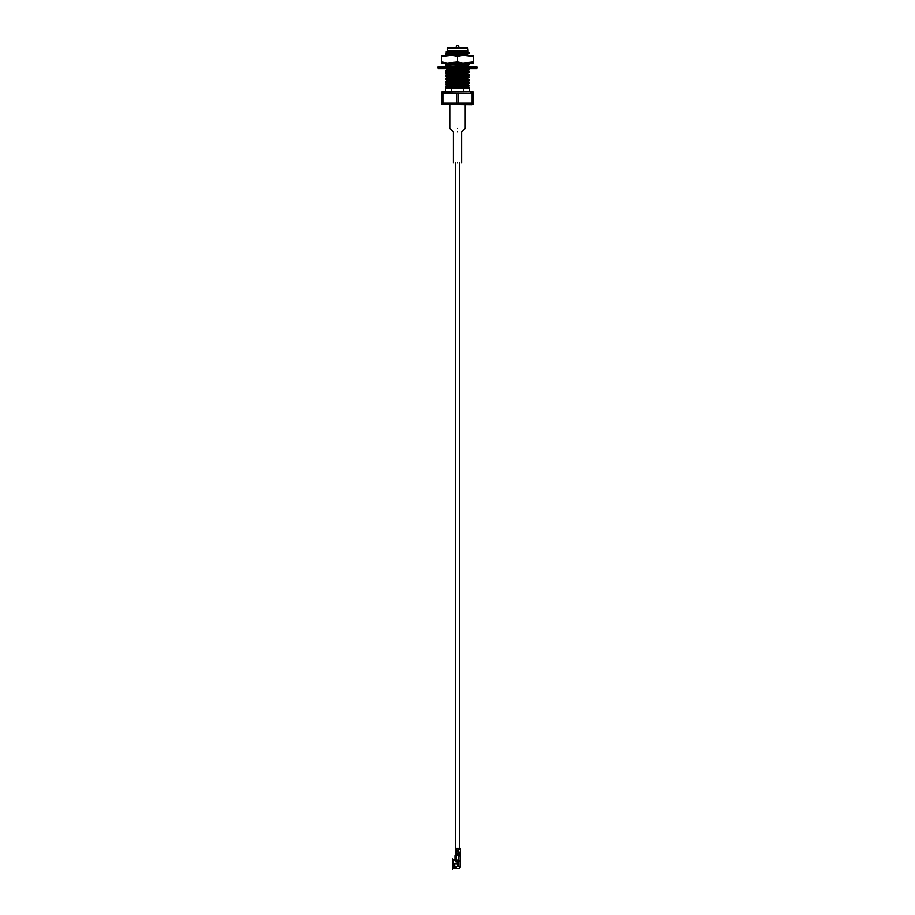 <?xml version="1.0" encoding="UTF-8"?>
<svg xmlns="http://www.w3.org/2000/svg" width="915" height="915" viewBox="0 0 915 915"><rect width="100%" height="100%" fill="white"/><g stroke="black" fill="none" stroke-linecap="round" stroke-linejoin="round"><path stroke-width="1.37" d="M456.15 855.697L456.15 854.919L456.15 855.697M455.315 851.453L458.324 851.453L455.315 851.453L455.315 162.756L455.373 851.453M455.727 854.919L459.273 854.919L455.727 854.919L455.727 853.718L455.727 854.919M455.727 851.979L455.659 853.718L455.659 851.979L457.946 851.979L456.871 851.979L456.871 853.718L458.507 853.718L456.871 853.718L456.871 851.979L455.739 851.979L455.704 852.757L455.739 851.979M457.5 128.386C448.327 128.386 448.327 128.386 457.5 128.386C466.673 128.386 466.673 128.386 457.5 128.386C466.673 128.386 466.673 128.386 457.5 128.386C448.327 128.386 448.327 128.386 457.5 128.386M457.5 132C452.616 132 452.616 132 457.5 132C462.384 132 462.384 132 457.5 132C462.384 132 462.384 132 457.5 132C452.616 132 452.616 132 457.5 132M457.5 162.756C452.616 162.756 452.616 162.756 457.5 162.756C462.384 162.756 462.384 162.756 457.5 162.756C462.384 162.756 462.384 162.756 457.5 162.756C452.616 162.756 452.616 162.756 457.5 162.756M467.931 54.042L466.478 53.768L469.521 53.127L467.931 52.864L463.333 53.562L469.544 53.093L466.478 52.51L469.521 52.613L466.559 51.949L467.897 51.217L447.035 52.635L466.559 51.949L467.965 51.263M466.559 51.492L448.442 52.407L447.035 52.635L448.442 53.322M466.559 54.237L447.035 55.38L466.559 54.694L467.965 54.008M451.758 55.403L466.559 54.694L451.758 55.403M452.662 63.124L447.035 64.061L463.104 63.124L447.035 64.061L452.662 63.124M465.415 64.668L467.965 64.976L466.559 65.205L447.035 66.806L466.559 65.205L467.931 65.011L465.415 64.668M469.521 66.315L467.931 66.12L469.544 66.349L467.931 65.4L450.363 66.452L467.965 64.976M454.298 68.534L447.035 69.54L464.523 68.534L447.035 69.54L454.298 68.534M467.931 73.234L465.415 72.891L467.965 73.2L466.559 73.429L469.521 72.319L447.069 73.429L445.456 73.658L449.585 74.023L445.456 73.2L467.931 72.514L469.521 71.805L466.559 71.141L467.931 70.489L465.415 70.146L467.965 70.455L466.559 70.684L447.035 71.828L466.559 71.141L467.965 70.455M466.559 70.684L448.43 72.056M449.585 69.849L447.035 69.54L449.585 69.849M467.931 74.344L469.521 74.538L466.559 73.429L447.035 74.573L466.559 73.886L467.965 73.2M466.559 73.429L448.43 74.801M449.585 72.594L448.442 72.514L449.585 72.594M469.521 77.283L465.415 76.94L469.544 77.317L467.931 77.546L469.521 77.283L466.559 76.631L467.931 75.979L466.559 75.716L447.035 77.775L467.965 75.945M449.585 75.339L448.442 75.259L449.585 75.339M448.43 77.546L447.035 77.775L449.585 78.072L447.035 77.775L448.442 77.089L466.559 76.174M448.442 77.546L466.559 76.631M467.942 78.713L447.035 80.051L466.559 79.365L467.965 78.679M448.43 80.28L447.035 80.509L449.585 80.817L447.035 80.509L448.442 79.822L466.559 78.907L469.544 77.317M448.442 80.28L467.931 79.102L469.521 80.028L467.931 79.822L469.544 80.051L463.333 80.978L469.544 80.051M467.965 81.412L447.035 82.796L466.559 82.11L467.965 81.424M447.252 83.345L447.035 82.796L448.442 82.567L467.931 81.458L469.521 80.543L465.415 80.143L469.521 80.028M448.43 83.025L449.585 83.105L447.069 83.219L445.456 84.626L469.544 82.796M466.559 83.94L447.035 85.999L467.965 84.169M469.521 85.507L465.415 85.164L469.544 85.541L467.931 85.77L469.521 85.507L467.931 84.592L447.035 85.999L467.931 84.203L469.521 83.288L467.931 83.025M466.559 86.685L447.035 88.275L466.559 87.142L465.415 87.062L467.931 86.948L469.544 85.541M469.521 88.252L465.415 87.909L469.544 88.275L467.931 88.503L469.521 88.252L467.931 87.337L447.412 88.618L467.965 86.914M467.931 53.322L445.456 54.465L467.931 52.864M467.931 65.011L469.521 64.096L445.456 64.976L467.931 64.29L469.544 63.604L463.333 64.073L469.544 63.604M467.931 70.489L469.521 69.574L447.069 70.684L445.456 70.913L449.585 71.29L445.456 70.455L467.931 69.769L469.544 69.082L463.333 69.551L469.544 69.082M467.931 75.979L469.521 75.053L447.069 76.174L445.456 76.403L449.585 76.769L445.456 75.945L467.931 75.259L469.544 74.573M467.931 77.992L445.456 79.136L449.585 79.513L445.456 79.136L447.069 78.45L451.667 78.221L445.456 79.136L467.931 77.546M467.931 80.737L445.456 81.881L449.585 82.247L445.456 81.881L447.069 81.195L451.667 80.955L445.456 81.881L467.931 80.28M451.667 86.445L445.456 87.371L467.931 85.77L449.585 87.28L445.456 87.371L447.069 86.685L463.333 86.456L451.667 86.445M451.667 88.618L445.456 88.618L445.456 91.706L445.456 88.618L463.333 88.618L463.333 91.706L463.333 88.618L466.101 88.618L451.667 88.618L451.667 91.706L451.667 88.618M467.805 50.771L447.195 50.771L445.948 52.006L460.76 51.492C468.835 51.309 470.207 51.114 464.854 50.92C470.207 51.114 468.835 51.309 460.76 51.492L445.948 52.006L447.195 50.771L467.805 50.771L467.805 48.072L447.195 48.072L467.805 48.072L468.183 51.137M448.522 52.201L445.948 52.006L448.522 52.201M445.456 87.371L449.585 87.737L445.456 87.371L447.035 88.275M467.931 88.503L466.101 88.618L467.931 88.503M467.931 83.482L447.069 84.397L445.456 84.626L449.585 84.992L445.456 84.169M447.069 81.652L449.585 81.79L447.069 81.652M465.415 82.43L467.931 82.567L465.415 82.43M447.069 78.907L449.585 79.056L447.069 78.907M465.415 79.685L467.931 79.822L465.415 79.685M447.069 76.174L449.585 76.311L447.069 76.174M447.069 73.429L449.585 73.566L447.069 73.429M467.931 74.801L463.333 75.041L467.931 74.801M447.069 70.684L449.585 70.832L447.069 70.684M465.415 68.716L467.931 68.854L465.415 68.716M465.415 63.238L467.931 63.375L465.415 63.238M447.069 54.237L448.522 54.317L447.069 54.237M466.478 55.06L469.544 55.38L466.478 55.06M445.456 54.465L447.069 55.415M445.456 65.434L447.035 66.349M445.456 70.913L447.035 71.828M445.456 73.658L447.035 74.573M445.456 76.403L447.035 77.317M445.456 79.136L447.035 80.051M445.456 81.881L447.035 82.796M445.456 84.626L447.035 85.541M445.479 68.202L447.035 69.082M445.479 62.723L447.035 63.604M445.96 52.029L447.035 52.635M445.456 54.008L448.442 52.864L466.559 51.949M469.521 55.346L466.559 54.694M445.456 70.455L447.035 69.54M466.559 71.141L448.442 72.056M445.479 73.166L447.035 72.285M466.559 73.886L448.442 74.801M445.479 75.911L447.035 75.03M445.456 78.679L447.035 77.775M445.456 81.424L447.035 80.509M469.521 82.762L467.931 81.847L448.442 83.025M449.585 84.535L447.069 84.397M454.892 66.452L461.503 66.429M445.456 64.976L447.069 64.027M455.361 55.403L461.126 55.403L455.361 55.403M471.9 104.836L442.048 104.562L472.952 104.562L472.952 93.273L472.952 103.269L458.324 103.269L472.117 103.269L472.117 93.273L458.324 93.273L458.324 103.269L442.883 103.269L456.676 103.269L456.676 93.273L442.883 93.273L442.883 103.269L442.048 103.269L442.048 104.562L442.048 91.98L471.9 91.706L443.1 91.706L442.048 91.98L442.048 93.273L472.952 93.273L472.952 91.98L471.9 91.706M447.572 47.683L467.428 47.683L447.572 47.683M472.952 93.273L470.493 92.598M449.585 91.98L446.692 92.152M442.883 103.269L442.883 93.273L442.048 93.273L442.048 103.269L444.507 103.944M449.814 104.562L452.868 104.39M465.255 104.562L468.308 104.39M456.676 93.273L456.676 103.269L458.324 103.269L458.324 93.273L456.676 93.273M472.117 93.273L472.117 103.269L472.952 103.269M466.478 55.129L457.923 55.129L466.478 55.129M466.478 54.248L466.478 53.413L466.478 54.248M466.478 52.956L466.478 51.961L466.478 52.956M465.415 88.618L465.415 87.668M465.415 87.211L465.415 86.365M465.415 85.907L465.415 84.935M465.415 84.477L465.415 83.62M465.415 83.162L465.415 82.19M465.415 80.428L465.415 79.445M465.415 77.684L465.415 76.711M465.415 73.509L465.415 72.651M465.415 70.764L465.415 69.917M465.415 65.285L465.415 64.427M465.415 63.97L465.415 63.124M463.333 83.723L451.667 84.157L463.333 83.723M463.333 80.978L451.667 81.412L463.333 80.978M463.333 78.233L451.667 78.679L463.333 78.233M463.333 75.487L451.667 75.934L463.333 75.487M463.333 72.754L451.667 73.189M463.333 70.009L451.667 70.455L463.333 70.009M451.667 64.508L463.333 64.073M463.333 53.562L451.667 53.996L463.333 53.562M453.691 51.675L460.76 51.492L453.691 51.675M449.585 69.243L449.585 70.089M449.585 70.547L449.585 71.519M449.585 71.976L449.585 72.834M449.585 73.291L449.585 74.264M449.585 74.721L449.585 75.568M449.585 76.025L449.585 77.009M449.585 77.466L449.585 78.313M449.585 78.77L449.585 79.742M449.585 80.2L449.585 81.058M449.585 81.515L449.585 82.487M449.585 82.945L449.585 83.803M449.585 84.26L449.585 85.232M449.585 86.994L449.585 87.977M438.388 66.452L476.612 66.452L438.388 66.452L437.805 67.95L477.195 67.95L437.805 67.95L437.805 67.024L477.195 67.024L437.805 67.024L438.388 66.452M476.612 68.534L438.388 68.534L476.612 68.534L477.195 67.95L476.612 66.452M437.805 67.95L438.388 68.534L437.805 67.95M456.882 45.75L458.118 45.75L456.882 45.75L455.716 47.797L456.882 45.75M467.851 55.403L473.238 55.403L473.238 56.49L462.876 55.403L473.238 56.49L473.238 55.403L473.238 63.124L441.762 63.124L441.762 55.403L462.876 55.403L457.5 56.49L452.124 55.403L441.762 56.49L441.762 62.048L447.149 63.124L457.5 62.048L457.5 56.49L457.5 62.048L462.876 63.124L473.238 62.048L473.238 55.403L467.851 55.403M441.762 55.403L441.762 56.49L441.762 55.403L441.762 56.49L447.149 55.403L441.762 55.403M473.238 63.124L473.238 62.048L473.238 63.124L473.238 62.048L467.851 63.124L473.238 63.124M441.762 63.124L447.149 63.124L441.762 62.048L441.762 63.124M457.5 62.048L452.124 63.124L462.876 63.124L457.5 62.048M457.5 56.49L462.876 55.403L452.124 55.403L457.5 56.49M452.822 866.345L452.822 865.258L452.902 866.665L454.572 866.665M452.902 864.057C452.902 867.145 452.902 867.145 452.902 864.057C452.902 867.145 452.902 867.145 452.902 864.057M456.299 867.454L456.299 866.596L456.299 867.454M455.807 853.043L456.299 852.174L455.807 853.043M455.807 849.097L455.636 848.319L458.507 848.319L456.871 848.319L456.871 850.252L455.739 850.252L455.807 849.097M454.972 855.697L460.005 855.697L460.451 854.885L459.685 854.885L459.456 855.697L460.451 854.885L460.005 855.697L456.516 855.697L456.516 860.26L458.907 860.477L458.907 855.697L458.907 860.477L454.972 859.505L454.972 855.697L454.972 859.505L456.516 860.26L456.516 855.697L454.972 855.697M455.704 849.577L456.299 848.994L455.739 850.252L457.946 850.252L456.871 850.252L456.871 848.319L455.739 848.319L455.739 849.577M455.739 853.718L455.739 852.94L456.425 853.135L455.739 853.718L456.871 853.718L455.739 853.718M457.946 850.252L457.946 851.979L457.946 850.252M460.451 849.566L458.564 849.189L458.324 853.523L458.507 848.319L460.451 848.319L460.451 852.757L459.685 852.654L460.451 852.185L460.451 848.994L459.685 849.475L460.451 848.319L458.507 848.319L458.518 849.566L458.324 848.994L460.359 849.097M460.371 866.962L459.41 868.163L460.428 866.86L459.685 866.745L459.41 868.163L459.479 866.276L460.451 866.413L458.907 866.276L458.907 861.255L458.907 866.276L460.451 866.413L458.141 866.276L460.451 866.413L460.451 860.477L458.907 860.477L460.451 860.477L460.451 853.729L459.685 853.729L460.451 853.523L458.507 853.523L459.685 853.42M457.752 861.633L460.451 861.255L457.752 861.633L457.752 865.887M459.49 856.04L459.49 854.221L459.49 856.04M459.582 856.04L459.582 854.107L459.582 856.04M459.685 853.729L459.685 854.885L459.685 853.729M459.685 860.477L459.685 861.255L459.685 860.477M458.907 861.255L458.141 861.255M460.359 852.277L458.507 852.757L460.359 853.043L460.451 852.185L458.507 852.185L460.451 852.185M460.451 852.952L458.507 852.952L460.451 852.952L460.451 866.413M460.359 853.42L458.529 853.043L460.359 853.043M458.758 852.563L459.49 852.563L458.758 852.563M458.758 849.383L459.49 849.383L458.758 849.383M458.507 853.718L460.451 853.718L458.507 853.718M458.758 853.329L459.49 853.329L458.758 853.329M456.299 852.94L456.299 853.523M456.505 853.386L455.83 853.42L456.528 853.1M456.299 852.174L456.299 852.757M456.299 848.994L456.299 849.577M452.342 860.077L452.731 858.911L453.085 859.768L455.922 859.62L453.508 859.734L453.508 864.057L453.508 859.734L452.731 858.991L452.342 859.803L452.731 865.384L453.085 859.848L453.085 864.938L454.858 865.83L453.508 868.495L453.508 867.237L452.731 867.74L452.731 869.25L452.342 867.329L454.904 866.585L452.342 867.5L454.847 866.791L453.508 864.057L457.477 864.057L457.763 862.822M457.752 861.896L455.922 861.896L457.752 861.896M457.832 864.984L457.477 864.057L453.508 864.057L453.508 865.144L453.291 864.057L452.731 865.384L452.342 859.803L452.731 858.991L453.085 859.848L454.721 859.62L453.668 859.654L453.668 860.432L452.731 858.911L452.342 859.7M452.342 868.472L452.731 869.25L453.085 868.392L459.387 868.495L459.387 866.276L459.387 868.358M456.482 867.9L455.361 867.9L455.704 866.894L456.482 867.9L456.128 866.894L455.51 867.729L456.322 867.729L455.533 867.123L456.128 866.951L456.402 867.843L455.361 867.9L456.471 867.889M459.387 860.477L459.387 861.255L459.387 860.477M455.922 860.066L455.922 861.896L455.922 860.066M453.989 860.397L453.989 859.62L453.989 860.397M453.405 866.928L452.342 867.329M455.59 866.997L455.361 867.9L455.693 866.951M457.649 862.856L457.66 864.595L457.797 863.039M457.477 864.629L457.66 863.211L457.717 864.961M458.85 855.697L458.85 854.919M459.685 848.319L459.685 162.756M459.273 854.919L459.273 853.718M453.382 162.756L453.382 132L449.78 128.386L449.78 104.836M461.618 162.756L461.618 132L465.22 128.386L465.22 104.836M469.544 88.275L469.544 91.706M467.931 62.655L469.521 63.57M467.931 68.133L469.521 69.06M447.069 85.964L445.479 86.879M447.195 50.771L447.195 48.072M448.522 55.129L448.522 54.145M448.522 52.407L448.522 51.835M458.118 45.75L459.284 47.797M460.394 866.951L459.41 868.472"/></g></svg>
